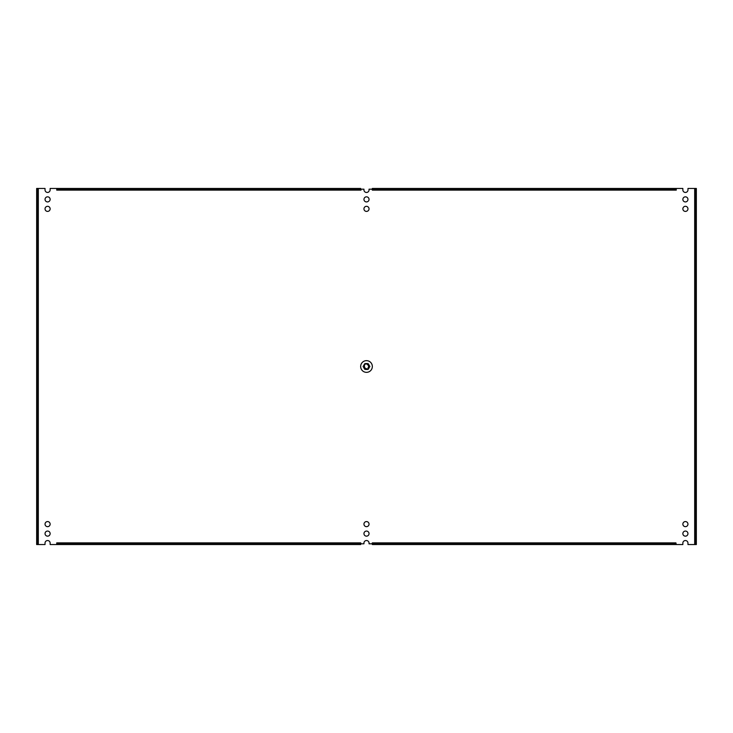 <?xml version="1.0" encoding="UTF-8"?>
<svg xmlns="http://www.w3.org/2000/svg" width="733" height="733" viewBox="0 0 733 733"><rect width="100%" height="100%" fill="white"/><g stroke="black" fill="none" stroke-linecap="round" stroke-linejoin="round"><path stroke-width="0.55" stroke-dasharray="3.67 2.75" d="M47.59 531.058A2.556 2.556 0 0 1 49.798 534.888A2.556 2.556 0 0 1 45.382 534.888A2.556 2.556 0 0 1 47.59 531.058M47.59 196.829A2.556 2.556 0 0 1 49.798 200.659A2.556 2.556 0 0 1 45.382 200.659A2.556 2.556 0 0 1 47.59 196.829M47.59 206.312A2.556 2.556 0 0 1 49.798 210.142A2.556 2.556 0 0 1 45.382 210.142A2.556 2.556 0 0 1 47.59 206.312M47.59 521.566A2.556 2.556 0 0 1 49.798 525.396A2.556 2.556 0 0 1 45.382 525.396A2.556 2.556 0 0 1 47.59 521.566M366.5 196.829A2.556 2.556 0 0 1 368.708 200.659A2.556 2.556 0 0 1 364.292 200.659A2.556 2.556 0 0 1 366.5 196.829M366.5 531.058A2.556 2.556 0 0 1 368.708 534.888A2.556 2.556 0 0 1 364.292 534.888A2.556 2.556 0 0 1 366.5 531.058M366.5 206.312A2.556 2.556 0 0 1 368.708 210.142A2.556 2.556 0 0 1 364.292 210.142A2.556 2.556 0 0 1 366.5 206.312M366.5 521.566A2.556 2.556 0 0 1 368.708 525.396A2.556 2.556 0 0 1 364.292 525.396A2.556 2.556 0 0 1 366.5 521.566M685.41 196.829A2.556 2.556 0 0 1 687.618 200.659A2.556 2.556 0 0 1 683.202 200.659A2.556 2.556 0 0 1 685.41 196.829M685.41 531.058A2.556 2.556 0 0 1 687.618 534.888A2.556 2.556 0 0 1 683.202 534.888A2.556 2.556 0 0 1 685.41 531.058M685.41 206.312A2.556 2.556 0 0 1 687.618 210.142A2.556 2.556 0 0 1 683.202 210.142A2.556 2.556 0 0 1 685.41 206.312M685.41 521.566A2.556 2.556 0 0 1 687.618 525.396A2.556 2.556 0 0 1 683.202 525.396A2.556 2.556 0 0 1 685.41 521.566M360.663 542.869L360.663 544.546L57.082 544.546L57.082 542.869L361.012 542.869L361.012 543.813L363.953 543.813L363.953 542.869A2.556 2.556 0 0 1 369.047 542.869L369.047 543.813L371.988 543.813L371.988 542.869L675.918 542.869L675.918 544.546L372.337 544.546L372.337 542.869M57.082 542.869L56.734 544.546L50.146 544.546L50.146 543.098A2.556 2.556 0 0 0 47.59 540.542A2.556 2.556 0 0 0 45.034 543.098L45.034 544.546L36.65 544.546L36.65 188.454L38.318 188.454L38.318 544.546M57.082 190.131L57.082 188.454L360.663 188.454L360.663 190.131L56.734 190.131L56.734 188.454L50.146 188.454L50.146 189.893A2.556 2.556 0 0 1 47.59 192.449A2.556 2.556 0 0 1 45.034 189.893L45.034 188.454L38.318 188.454M360.663 190.131L361.012 189.187L363.953 189.187L363.953 190.131A2.556 2.556 0 0 0 369.047 190.131L369.047 189.187L371.988 189.187L372.337 190.131L372.337 188.454L675.918 188.454L675.918 190.131L676.266 188.454L682.854 188.454L682.854 189.893A2.556 2.556 0 0 0 685.41 192.449A2.556 2.556 0 0 0 687.966 189.893L687.966 188.454L696.35 188.454L696.35 544.546L694.682 544.546L694.682 188.454M675.918 542.869L676.266 544.546L682.854 544.546L682.854 543.098A2.556 2.556 0 0 1 685.41 540.542A2.556 2.556 0 0 1 687.966 543.098L687.966 544.546L694.682 544.546M37.759 188.454L37.759 544.546M695.241 544.546L695.241 188.454M372.337 189.563L675.918 189.563M675.918 543.437L372.337 543.437M360.663 543.437L57.082 543.437M57.082 189.563L360.663 189.563M372.337 366.5A5.837 5.837 0 0 0 363.577 361.442A5.837 5.837 0 0 0 363.577 371.558A5.837 5.837 0 0 0 372.337 366.5M366.5 363.898A2.602 2.602 0 0 0 364.246 367.801A2.602 2.602 0 0 0 368.754 367.801A2.602 2.602 0 0 0 366.5 363.898M366.5 368.296A1.796 1.796 0 0 1 364.942 365.602A1.796 1.796 0 0 1 368.058 365.602A1.796 1.796 0 0 1 366.5 368.296A1.796 1.796 0 0 0 368.058 365.602A1.796 1.796 0 0 0 364.942 365.602A1.796 1.796 0 0 0 366.5 368.296M362.808 366.518L364.686 369.725L368.296 369.725L370.192 366.473L368.296 363.302L364.686 363.302L362.808 366.518L364.686 369.725L368.296 369.725L370.192 366.473L368.296 363.302L364.686 363.302L362.808 366.518M675.918 190.131L372.337 190.131"/><path stroke-width="1.1" d="M47.59 531.058A2.556 2.556 0 0 1 49.798 534.888A2.556 2.556 0 0 1 45.382 534.888A2.556 2.556 0 0 1 47.59 531.058M47.59 196.829A2.556 2.556 0 0 1 49.798 200.659A2.556 2.556 0 0 1 45.382 200.659A2.556 2.556 0 0 1 47.59 196.829M47.59 206.312A2.556 2.556 0 0 1 49.798 210.142A2.556 2.556 0 0 1 45.382 210.142A2.556 2.556 0 0 1 47.59 206.312M47.59 521.566A2.556 2.556 0 0 1 49.798 525.396A2.556 2.556 0 0 1 45.382 525.396A2.556 2.556 0 0 1 47.59 521.566M366.5 196.829A2.556 2.556 0 0 1 368.708 200.659A2.556 2.556 0 0 1 364.292 200.659A2.556 2.556 0 0 1 366.5 196.829M366.5 531.058A2.556 2.556 0 0 1 368.708 534.888A2.556 2.556 0 0 1 364.292 534.888A2.556 2.556 0 0 1 366.5 531.058M366.5 206.312A2.556 2.556 0 0 1 368.708 210.142A2.556 2.556 0 0 1 364.292 210.142A2.556 2.556 0 0 1 366.5 206.312M366.5 521.566A2.556 2.556 0 0 1 368.708 525.396A2.556 2.556 0 0 1 364.292 525.396A2.556 2.556 0 0 1 366.5 521.566M685.41 196.829A2.556 2.556 0 0 1 687.618 200.659A2.556 2.556 0 0 1 683.202 200.659A2.556 2.556 0 0 1 685.41 196.829M685.41 531.058A2.556 2.556 0 0 1 687.618 534.888A2.556 2.556 0 0 1 683.202 534.888A2.556 2.556 0 0 1 685.41 531.058M685.41 206.312A2.556 2.556 0 0 1 687.618 210.142A2.556 2.556 0 0 1 683.202 210.142A2.556 2.556 0 0 1 685.41 206.312M685.41 521.566A2.556 2.556 0 0 1 687.618 525.396A2.556 2.556 0 0 1 683.202 525.396A2.556 2.556 0 0 1 685.41 521.566M38.318 544.546L36.65 544.546L36.65 188.454L38.318 188.454L38.318 544.546L45.034 544.546L45.034 543.098A2.556 2.556 0 0 1 47.59 540.542A2.556 2.556 0 0 1 50.146 543.098L50.146 544.546L56.734 544.546L56.734 542.869L57.082 544.546L360.663 544.546L360.663 542.869L361.012 543.813L363.953 543.813L363.953 542.869A2.556 2.556 0 0 1 369.047 542.869L369.047 543.813L371.988 543.813L372.337 542.869L372.337 544.546L675.918 544.546L675.918 542.869L676.266 544.546L682.854 544.546L682.854 543.098A2.556 2.556 0 0 1 685.41 540.542A2.556 2.556 0 0 1 687.966 543.098L687.966 544.546L694.682 544.546L694.682 188.454L696.35 188.454L696.35 544.546L694.682 544.546M38.318 188.454L45.034 188.454L45.034 189.893A2.556 2.556 0 0 0 47.59 192.449A2.556 2.556 0 0 0 50.146 189.893L50.146 188.454L56.734 188.454L56.734 190.131L57.082 188.454L360.663 188.454L360.663 189.563L57.082 189.563M694.682 188.454L687.966 188.454L687.966 189.893A2.556 2.556 0 0 1 685.41 192.449A2.556 2.556 0 0 1 682.854 189.893L682.854 188.454L676.266 188.454L676.266 190.131L675.918 188.454L372.337 188.454L372.337 190.131L371.988 189.187L369.047 189.187L369.047 190.131A2.556 2.556 0 0 1 363.953 190.131L363.953 189.187L361.012 189.187L361.012 190.131L360.663 189.563M37.759 188.454L37.759 544.546M695.241 544.546L695.241 188.454M360.663 543.437L57.082 543.437M372.337 189.563L675.918 189.563M372.337 543.437L675.918 543.437M372.337 366.5A5.837 5.837 0 0 0 363.577 361.442A5.837 5.837 0 0 0 363.577 371.558A5.837 5.837 0 0 0 372.337 366.5M366.5 363.898A2.602 2.602 0 0 1 368.754 367.801A2.602 2.602 0 0 1 364.246 367.801A2.602 2.602 0 0 1 366.5 363.898M675.918 190.131L372.337 190.131M360.663 190.131L57.082 190.131M57.082 542.869L360.663 542.869M372.337 542.869L675.918 542.869"/></g></svg>
